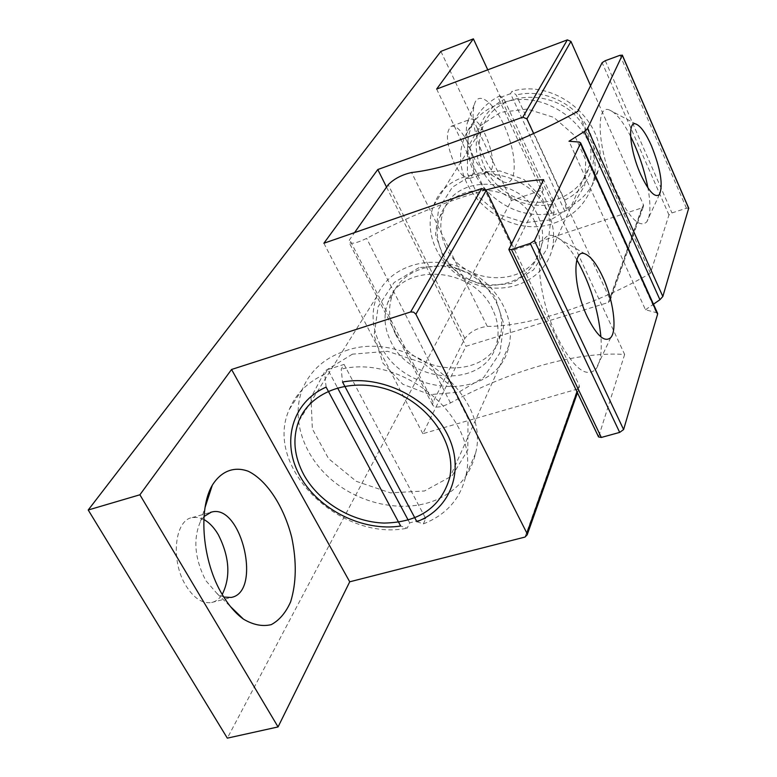 <?xml version="1.0" encoding="UTF-8"?>
<svg xmlns="http://www.w3.org/2000/svg" width="777" height="777" viewBox="0 0 777 777"><rect width="100%" height="100%" fill="white"/><g stroke="black" fill="none" stroke-linecap="round" stroke-linejoin="round"><path stroke-width="0.58" stroke-dasharray="3.88 2.91" d="M511.625 243.657L579.292 385.411L577 391.87M525.019 537.062L577.622 389.015L579.545 386.927L579.292 385.411M577.622 389.015L422.853 433.692L466.015 346.289L608.372 302.467L641.977 207.877L513.529 250.058L543.385 189.598L511.402 200.505L227.331 738.15M323.873 243.25L422.853 433.692M395.425 333.925C415.773 378.448 491.763 379.778 500.524 334.576C506.701 309.984 488.383 280.167 460.256 270.066C432.216 259.664 401.243 271.358 392.463 294.833C387.84 307.614 388.83 320.639 395.425 333.925M533.614 133.508L609.926 299.087L610.149 300.495L608.372 302.467M590.598 85.723L643.405 204.749L609.926 299.087M386.548 187.111L466.015 346.289M534.994 222.251C539.646 232.42 540.773 242.541 538.393 252.603C532.264 278.156 501.291 291.657 474.174 281.478C446.911 271.736 430.273 240.948 439.918 216.812C452.185 178.972 518.346 182.187 534.994 222.251M641.977 207.877L643.589 206.041L643.405 204.749M204.021 516.491L200.505 521.377C192.91 539.044 194.668 558.77 205.779 580.565L217.171 593.696L223.776 597.057M203.846 519.502L197.892 517.414L192.123 517.589C174.534 520.24 170.377 561.081 186.024 585.819C193.997 598.387 202.535 603.952 211.635 602.505C215.86 601.544 219.386 598.873 222.232 594.483M484.022 157.216C473.465 132.614 470.561 114.122 475.32 101.748C481.653 90.385 499.222 109.188 508.391 135.975C517.87 162.675 515.539 187.412 503.321 181.828C496.94 178.691 490.51 170.484 484.022 157.216M473.125 156.09C477.175 164.335 481.235 169.464 485.304 171.484L488.597 171.853C501.136 169.289 481.983 114.462 470.221 119.347L467.803 121.484C464.782 129.332 466.559 140.87 473.125 156.09M467.307 142.026C461.655 130.798 456.371 125.524 451.456 126.204C445.308 131.381 446.192 143.599 454.098 162.859C459.79 173.97 465.015 179.157 469.784 178.448C475.942 173.222 475.116 161.082 467.307 142.026M380.341 345.027C405.507 399.601 498.98 400.981 509.081 345.114C516.132 315.258 493.696 279.225 459.489 266.929C425.378 254.293 387.81 268.24 376.826 296.435C370.872 312.305 372.047 328.496 380.341 345.027M492.705 309.635C473.766 266.016 400.679 261.626 387.878 302.35C383.246 315.209 384.256 328.321 390.928 341.695C411.499 386.509 488.082 387.956 496.872 342.482C499.358 331.653 497.97 320.697 492.705 309.635M548.164 212.607C553.593 224.602 554.982 236.538 552.33 248.436C545.25 279.769 507.566 296.425 474.679 284.052C441.618 272.251 421.581 234.654 433.76 205.381C449.057 160.266 528.341 164.462 548.164 212.607M445.794 246.892C439.967 234.654 439.258 222.581 443.648 210.684C455.866 173.067 521.532 176.204 538.024 216.006C542.628 226.107 543.735 236.169 541.365 246.173C532.935 288.199 463.704 288.005 445.794 246.892M586.227 132.158C568.842 88.199 497.397 85.14 482.925 126.758C471.493 153.807 489.151 188.287 518.987 198.786C548.659 209.819 582.944 193.968 589.636 165.045C592.152 154.069 591.015 143.104 586.227 132.158M436.645 89.064L513.529 250.058M487.762 69.823L543.385 189.598M440.899 51.379L511.402 200.505M688.713 208.168L686.46 208.217L671.959 212.927L668.968 214.947L650.446 273.242C595.872 304.963 527.224 326.796 487.296 326.369C477.534 327.748 470.046 331.769 464.85 338.432L433.051 402.127L432.546 404.846C434.722 408.304 440.695 407.672 450.466 402.942C509.654 370.61 576.913 351.117 624.65 354.467L543.638 179.642M485.984 190.006C447.193 200.825 407.401 216.948 366.618 238.384C356.478 243.298 350.544 244.473 348.815 241.919L349.621 239.656L354.584 232.595M624.65 354.467L598.562 436.936M657.4 312.937L645.483 309.761L568.997 141.249M645.483 309.761L653.467 304.205M576.855 259.868C569.463 247.309 562.325 239.569 555.458 236.645C533.537 225.194 533.673 289.549 557.556 337.704C573.212 367.871 585.965 378.38 595.823 369.23C600.349 363.16 602.049 352.389 600.922 336.917M630.594 136.325C623.028 121.513 616.044 112.772 609.663 110.101C594.638 102.855 597.863 151.486 615.996 190.676C629.137 217.9 639.364 228.341 646.678 221.999C650.524 216.327 650.941 204.953 647.931 187.898M650.446 273.242L577.777 111.364M416.88 521.697L423.348 523.912L425.747 518.599L344.085 364.413L341.171 369.143L342.56 382.051M326.107 387.121L324.776 374.252L327.758 369.522L337.509 387.781M408.216 520.163L409.664 522.882L407.197 528.195L400.65 526.019M327.758 369.522L344.085 364.413M425.747 518.599L409.664 522.882M324.776 374.252C307.721 381.925 295.872 393.696 289.238 409.547C263.189 466.754 339.792 542.035 407.197 528.195M423.348 523.912C446.367 514.782 460.547 498.717 465.86 475.718C480.458 419.978 404.011 353.593 341.171 369.143M345.483 350.825C407.177 327.991 491.161 394.998 475.592 453.234C470.318 475.922 456.371 491.812 433.751 500.903C402.156 512.946 360.295 504.137 331.73 479.895C303.156 455.681 290.666 418.094 302.671 388.646C310.421 370.435 324.699 357.828 345.483 350.825M352.447 354.157L325.126 370.843L310.975 397.601L312.354 428.885L328.574 458.644L356.322 481.342L390.384 492.861L424.475 490.986L452.136 475.835L467.822 449.99L467.997 418.308L452.195 387.15L423.407 363.092L387.626 351.291L352.447 354.157M566.074 208.547L564.636 200.087L516.219 95.017L511.985 91.317L510.538 93.677L564.85 211.257L566.074 208.547C583.148 200.476 593.939 187.393 598.465 169.308C610.537 125.505 557.935 77.467 511.985 91.317M552.738 204.089L554.147 212.529L552.874 215.248L498.416 98.135L499.912 95.765L504.186 99.437L552.738 204.089C525.252 210.178 493.696 194.59 481.594 168.959C469.24 143.434 478.933 112.092 504.186 99.437M552.874 215.248L564.85 211.257M510.538 93.677L498.416 98.135M564.636 200.087C589.792 188.549 601.33 157.673 589.296 131.07C577.554 104.39 544.279 87.976 516.219 95.017M554.147 212.529C504.273 226.107 450.951 169.347 472.61 124.155C478.127 111.665 487.228 102.205 499.912 95.765M554.681 222.921C575.184 215.569 588.092 201.583 593.414 180.973C605.623 136.645 552.126 87.888 505.516 101.845C486.548 107.148 473.251 118.211 465.617 135.043C442.443 183.217 503.506 242.473 554.681 222.921M550.679 219.901L524.679 222.581L499.067 214.394L478.681 196.911L467.404 173.397L467.54 148.281L479.283 126.447L500.573 112.354L527.224 109.062L553.778 117.385L574.718 135.645L585.732 159.994L584.712 185.382L572.125 206.711L550.679 219.901M605.283 60.703L671.959 212.927M668.968 214.947L602.126 62.665M686.46 208.217L620.036 55.284M508.935 249.038L598.611 436.441M656.186 312.267L579.312 142.045M450.466 402.942L366.618 238.384M433.051 402.127L349.621 239.656M464.85 338.432L388.218 184.732M487.296 326.369L411.596 172.513M577.457 392.822L579.545 386.927M610.149 300.495L643.589 206.041M217.171 593.696L230.516 606.614M200.505 521.377L205.099 507.313M211.635 602.505L231.167 597.445M192.123 517.589L210.256 512.441M485.304 171.484L503.321 181.828M467.803 121.484L475.32 101.748M469.784 178.448L488.597 171.853M451.456 126.204L470.221 119.347M376.826 296.435L298.611 421.522M509.081 345.114L449.582 478.146M392.463 294.833L387.878 302.35M500.524 334.576L496.872 342.482M552.33 248.436L589.636 165.045M433.76 205.381L482.925 126.758M538.393 252.603L541.365 246.173M439.918 216.812L443.648 210.684M585.246 253.992L555.458 236.645M610.771 337.577L595.823 369.23M636.14 124.116L609.663 110.101M659.42 194.561L646.678 221.999M432.546 404.846L348.815 241.919M302.671 388.646L289.238 409.547M475.592 453.234L465.86 475.718M593.414 180.973L598.465 169.308M465.617 135.043L472.61 124.155M474.193 173.621L452.36 187.228L438.597 208.964L435.567 234.518L443.842 258.877L461.81 277.253L485.946 286.033L511.509 283.44L533.44 269.959L547.377 248.213L550.504 222.523L542.181 198.009L524.057 179.565L499.786 170.872L474.193 173.621M418.978 267.647L394.133 282.488L378.127 306.662L374.116 335.411L382.896 363.092L402.758 384.226L429.817 394.638L458.721 392.2L483.731 377.379L499.844 353.088L503.836 324.184L494.93 296.425L474.912 275.34L447.805 265.083L418.978 267.647"/><path stroke-width="1.17" d="M415.87 314.229L486.227 190.443L481.75 188.5L410.664 311.946L413.626 312.15L415.87 314.229L526.874 533.139L527.185 534.819L525.019 537.062L349.718 581.808L231.556 369.473L139.899 494.784L278.059 726.932L349.718 581.808M486.227 190.443L511.625 243.657M410.664 311.946L231.556 369.473M303.924 474.951C294.104 456.643 292.337 438.84 298.611 421.522C310.217 390.763 352.447 376.126 391.521 390.85C430.691 405.196 456.963 445.512 449.582 478.146C440.763 507.41 418.949 522.387 384.139 523.067C352.175 522.115 319.065 502.301 303.924 474.951M522.834 117.162L526.893 118.92L570.949 41.424L567.336 39.88L522.834 117.162L377.777 169.541L323.873 243.25L481.75 188.5M139.899 494.784L88.219 510.003L227.331 738.15L278.059 726.932M526.893 118.92L533.614 133.508M570.949 41.424L590.598 85.723M377.777 169.541L386.548 187.111M222.475 594.91C202.331 561.858 197.902 509.362 212.325 485.169C221.319 470.862 234.382 466.103 248.339 471.289C266.967 480.409 283.916 506.594 291.744 537.422C296.765 561.557 296.396 583.032 290.627 601.835C285.819 612.655 279.37 620.25 271.29 624.621C262.5 626.757 253.215 624.922 243.434 619.123C235.79 613.607 228.797 605.536 222.475 594.91M223.776 597.057L231.167 597.445C262.393 592.229 241.443 503.156 211.402 512.111L204.021 516.491M222.232 594.483C230.837 576.932 229.545 557.031 218.376 534.79C214.141 527.593 209.295 522.494 203.846 519.502M88.219 510.003L440.899 51.379L473.378 38.85L436.645 89.064L567.336 39.88M473.378 38.85L487.762 69.823M354.584 232.595L388.218 184.732C394.075 178.797 401.874 174.728 411.596 172.513C450.66 168.366 520.619 143.036 577.777 111.364L602.126 62.665L605.283 60.703L620.036 55.284L622.27 55.254L587.529 128.613L584.323 131.527L568.997 141.249L579.312 142.045L580.623 142.851L580.487 143.483L534.459 240.647L530.264 243.395L511.509 249.563L508.838 249.446L543.638 179.642C526.592 180.691 507.371 184.149 485.984 190.006M653.467 304.205L659.916 299.708L662.83 296.503L688.713 208.168M651.417 145.688C660.644 168.988 663.315 185.276 659.42 194.561C654.962 198.184 648.717 191.482 640.685 174.456C629.632 150.165 627.117 119.911 636.14 124.116C640.821 126.204 645.92 133.391 651.417 145.688M508.954 249.689L598.562 436.936L601.32 437.451L619.677 432.4L623.601 429.564L657.595 314.248L657.4 312.937M602.593 276.583C613.16 298.96 617.511 330.244 610.771 337.577C604.759 342.842 596.989 336.033 587.461 317.162C572.979 287.383 572.018 247.339 585.246 253.992C590.928 256.546 596.707 264.073 602.593 276.583M600.922 336.917C598.183 309.547 590.161 283.867 576.855 259.868M647.931 187.898C644.454 169.949 638.675 152.758 630.594 136.325M342.56 382.051L416.88 521.697C451.048 508.644 465.559 469.473 447.144 433.867C429.127 398.164 381.235 374.456 342.56 382.051M400.65 526.019L326.107 387.121C291.851 402.243 281.031 442.424 299.98 476.078C318.609 509.858 363.005 531.895 400.65 526.019M337.509 387.781L408.216 520.163M577 391.87L526.874 533.139M622.27 55.254L688.762 208.518M662.83 296.503L587.529 128.613M601.32 437.451L511.509 249.563M530.264 243.395L619.677 432.4M623.601 429.564L534.459 240.647M584.323 131.527L659.916 299.708M580.487 143.483L657.595 314.248M527.185 534.819L577.457 392.822M230.516 606.614L243.434 619.123M205.099 507.313L212.325 485.169M210.256 512.441L211.402 512.111M688.781 208.314L622.309 55.089M657.653 313.481L580.623 142.851"/></g></svg>
